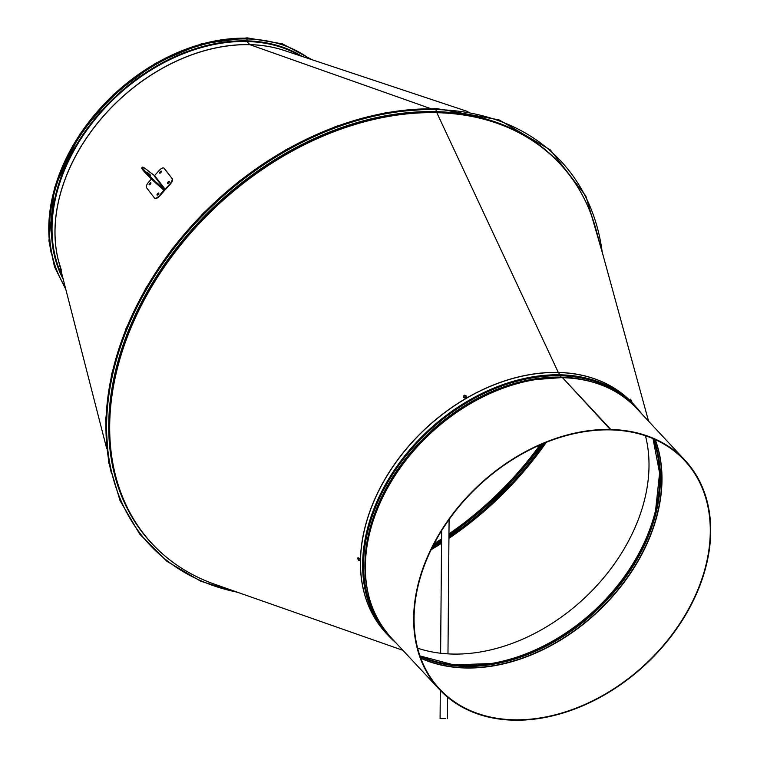 <?xml version="1.0" encoding="UTF-8"?>
<svg xmlns="http://www.w3.org/2000/svg" width="757" height="757" viewBox="0 0 757 757"><rect width="100%" height="100%" fill="white"/><g stroke="black" fill="none" stroke-linecap="round" stroke-linejoin="round"><path stroke-width="1.14" d="M466.804 397.009L463.388 396.942M463.719 397.624L463.369 396.176L464.296 395.22L465.81 395.495L466.757 396.772L466.17 398.305L463.719 397.624M357.9 557.814L359.215 560.483L360.748 559.991M387.622 634.801A168.584 122.88 -43 0 1 360.427 560.18L358.884 560.672L357.427 558.24L358.279 557.795L359.594 558.524L360.398 559.868L360.105 560.805M630.505 399.999C631.461 399.838 631.877 400.604 631.764 402.279L630.467 399.157M631.764 402.724L631.764 402.279A168.584 122.88 -43 0 1 634.186 404.9M391.984 638.605A168.082 122.511 -43 0 1 388.748 635.312A168.082 122.511 -43 0 1 393.687 471.706A168.082 122.511 -43 0 1 560.35 375.226L558.288 372.435L436.817 112.689A0.946 0.52 -88.6 0 0 436.694 112.5L435.947 111.695A278.737 203.16 -43 0 1 559.101 162.812A278.737 203.16 -43 0 1 559.48 163.219M637.678 409.509A168.082 122.511 -43 0 0 634.621 406.055A168.082 122.511 -43 0 0 560.35 375.226L558.288 372.435L436.817 112.689A0.946 0.52 -88.6 0 0 436.694 112.5L435.947 111.695A278.737 203.16 -43 0 0 159.576 271.678A278.737 203.16 -43 0 0 151.381 542.987L152.129 543.791A278.737 203.16 -43 0 1 160.323 272.482A278.737 203.16 -43 0 1 436.694 112.5A278.737 203.16 -43 0 1 559.849 163.616A278.737 203.16 -43 0 1 580.865 192.41M631.366 402.516C631.48 400.832 631.064 400.075 630.117 400.226M560.492 374.819A168.556 122.861 -43 0 1 634.962 405.733A168.556 122.861 -43 0 1 641.548 413.663M395.845 642.75A168.556 122.861 -43 0 1 388.398 635.634A168.556 122.861 -43 0 1 393.356 471.564A168.556 122.861 -43 0 1 560.483 374.819M65.821 289.392L54.476 266.776L48.921 240.858L54.504 187.745L79.759 134.216L113.531 94.455L155.412 63.342L201.4 43.849L247.113 37.85L246.886 41.503L249.886 44.691L430.25 108.45L249.876 44.691A166.01 121.006 137 0 0 104.135 115.395A166.01 121.006 137 0 0 58.507 260.881L106.671 448.494M240.073 593.157L200.794 581.262L166.966 561.363L139.742 534.187L120.041 500.642L108.544 461.874L105.687 419.217L111.601 374.204L125.974 328.67L145.978 287.944L172 249.081L203.283 213.19L238.928 181.32L286.08 149.612L336.08 126.334L386.874 112.443L436.344 108.516L435.966 111.648A278.784 203.198 137 0 0 159.538 271.668A278.784 203.198 137 0 0 151.343 543.015A278.784 203.198 137 0 0 156.652 548.428M602.951 254.806L585.88 196.072L550.292 149.848L499.081 119.871L436.344 108.516L435.966 111.648A278.784 203.198 137 0 1 559.139 162.783A278.784 203.198 137 0 1 564.164 168.451M312.102 59.746L282.55 43.878L247.113 37.85L246.886 41.503L249.876 44.691M562.205 377.563A167.789 122.293 137 0 0 534.158 379.654L562.262 377.563C593.176 378.566 618.005 388.871 636.741 408.506A167.969 122.426 137 0 0 562.527 377.696A0.994 0.549 91.4 0 0 562.205 377.563A0.994 0.549 91.4 0 1 562.527 377.696L610.672 429.891A167.496 122.085 137 0 0 444.605 526.03A167.496 122.085 137 0 0 439.675 689.059A167.496 122.085 137 0 0 645.437 664.126A167.496 122.085 137 0 0 684.678 460.616A167.496 122.085 137 0 0 610.681 429.891L610.814 429.484A167.969 122.426 137 0 0 444.274 525.897A167.969 122.426 137 0 0 439.334 689.381A167.969 122.426 137 0 0 645.674 664.381A167.969 122.426 137 0 0 685.028 460.294A167.969 122.426 137 0 0 610.814 429.484L562.527 377.696A167.969 122.426 137 0 0 395.977 474.1A167.969 122.426 137 0 0 391.038 637.593C367.069 610.577 359.868 575.803 369.435 533.25A167.789 122.293 137 0 0 370.145 600.907M631.385 402.762L635.625 407.332A167.969 122.426 137 0 0 634.527 406.14A167.969 122.426 137 0 0 560.322 375.33L560.322 375.33A0.994 0.549 91.4 0 1 560.53 375.765L560.871 377.156A166.919 121.659 137 0 0 367.23 589.211M385.682 631.849L388.833 635.227A167.969 122.426 137 0 1 393.772 471.734A167.969 122.426 137 0 1 560.312 375.33A0.994 0.549 91.4 0 1 560.53 375.765L560.871 377.156A166.919 121.659 137 0 1 590.138 381.367M417.637 648.181A167.496 122.085 137 0 0 584.149 598.409A167.496 122.085 137 0 0 645.447 435.767M445.192 718.601L441.132 718.62L445.192 718.601M445.769 718.582L440.082 718.611L445.769 718.582M149.129 184.755A1.315 0.53 130.1 0 1 149.64 183.402A1.315 0.53 130.1 0 1 150.851 182.778A1.315 0.53 130.1 0 1 150.416 184.131A1.315 0.53 130.1 0 1 149.167 184.793A1.315 0.53 130.1 0 1 149.129 184.755M150.946 183.005A1.315 0.53 -49.9 0 0 149.933 183.724A1.315 0.53 -49.9 0 0 149.403 184.84M157.049 195.013A1.315 0.53 130.1 0 1 157.56 193.66A1.315 0.53 130.1 0 1 158.771 193.035A1.315 0.53 130.1 0 1 158.336 194.379A1.315 0.53 130.1 0 1 157.087 195.041A1.315 0.53 130.1 0 1 157.049 195.013M158.866 193.262A1.315 0.53 -49.9 0 0 157.853 193.981A1.315 0.53 -49.9 0 0 157.324 195.098M154.702 198.164L154.75 198.202A5.252 2.12 -49.9 0 0 154.882 198.334A5.252 2.12 -49.9 0 0 159.576 196.025L164.212 190.906A0.946 0.861 142.3 0 0 164.184 189.647A0.946 0.861 142.3 0 0 165.48 189.505L170.107 184.386A5.252 2.12 -49.9 0 0 172.303 178.794L164.383 168.537A5.252 2.12 -49.9 0 0 164.25 168.404A5.252 2.12 -49.9 0 0 164.099 168.3M159.576 196.025L159.244 195.751A5.252 2.12 130.1 0 1 154.551 198.06A5.252 2.12 130.1 0 1 154.419 197.927L146.498 187.67A5.252 2.12 130.1 0 1 148.684 182.077L151.457 179.012M159.244 195.751L163.928 190.064L159.765 186.544L164.184 189.647L160.087 186.194A13.124 1.05 -137.9 0 1 153.453 180.27A13.124 1.05 42.1 0 0 160.087 186.194L160.399 185.844A13.124 1.05 -137.9 0 1 153.766 179.92A23.363 1.864 -137.9 0 1 142.363 167.193A23.363 1.864 -137.9 0 1 144.729 168.215A13.124 1.05 -137.9 0 1 149.839 172.17L154.589 175.558L165.149 189.231L160.399 185.844M142.363 167.193L142.051 167.543A23.363 1.864 42.1 0 0 153.453 180.27A23.363 1.864 -137.9 0 1 142.051 167.543L141.739 167.893A23.363 1.864 42.1 0 0 153.132 180.62A13.124 1.05 42.1 0 0 159.765 186.544M169.331 181.425A1.315 0.53 130.1 0 1 168.83 182.778A1.315 0.53 130.1 0 1 167.609 183.402A1.315 0.53 130.1 0 1 168.054 182.059A1.315 0.53 130.1 0 1 169.303 181.396A1.315 0.53 130.1 0 1 169.331 181.425M169.398 181.614A1.315 0.53 -49.9 0 0 168.385 182.333A1.315 0.53 -49.9 0 0 167.855 183.449M161.421 171.167A1.315 0.53 130.1 0 1 160.91 172.52A1.315 0.53 130.1 0 1 159.689 173.145A1.315 0.53 130.1 0 1 160.134 171.801A1.315 0.53 130.1 0 1 161.383 171.139A1.315 0.53 130.1 0 1 161.421 171.167M161.478 171.366A1.315 0.53 -49.9 0 0 160.465 172.076A1.315 0.53 -49.9 0 0 159.935 173.192M154.589 175.558L159.216 170.429A5.252 2.12 130.1 0 1 163.919 168.12A5.252 2.12 130.1 0 1 164.051 168.253L164.383 168.537M172.303 178.794L164.051 168.253M171.971 178.51A5.252 2.12 130.1 0 1 169.776 184.102L165.149 189.231M150.69 175.283L146.905 171.981L150.69 175.283M360.427 560.18A168.584 122.88 -43 0 1 466.17 398.305A168.584 122.88 -43 0 1 558.288 372.435A168.584 122.88 -43 0 1 631.764 402.279M402.894 650.31L215.158 584.413A278.68 203.131 -43 0 1 136.544 315.215A278.68 203.131 -43 0 1 436.817 112.689A278.68 203.131 -43 0 1 595.967 229.343L648.588 421.214M546.308 442.325A278.235 202.8 -43 0 1 448.939 538.378M441.549 543.271A278.235 202.8 -43 0 1 431.093 549.752M388.398 635.634L386.269 633.344A168.556 122.861 -43 0 1 391.218 469.274A168.556 122.861 -43 0 1 558.354 372.529A168.556 122.861 -43 0 1 632.833 403.443L634.962 405.733M179.371 566.766A278.737 203.16 -43 0 1 152.129 543.791C169.256 562.082 190.272 575.623 215.158 584.413M544.34 443.119A278.264 202.819 -43 0 1 448.948 536.959M441.558 541.87A278.264 202.819 -43 0 1 432.029 547.841M546.176 442.381A278.264 202.819 -43 0 1 448.939 538.274M441.549 543.166A278.264 202.819 -43 0 1 431.159 549.62M633.543 404.919A168.082 122.511 -43 0 1 635.7 407.408L633.543 404.919M390.025 636.486A168.082 122.511 -43 0 1 387.688 634.158M309.727 58.961A168.66 122.937 137 0 0 247.444 38.957A168.66 122.937 137 0 0 86.506 126.712A168.66 122.937 137 0 0 65.197 286.96M246.754 38.219A168.66 122.937 137 0 0 51.145 252.772M302.157 56.444A166.455 121.328 137 0 0 246.801 40.859A166.455 121.328 137 0 0 90.954 123.523A166.455 121.328 137 0 0 63.219 279.238M299.772 55.649A165.982 120.988 137 0 0 246.886 41.503A165.982 120.988 137 0 0 92.581 122.511A165.982 120.988 137 0 0 62.594 276.807M286.297 51.164A165.982 120.988 137 0 0 249.801 44.635A165.982 120.988 137 0 0 103.084 116.464A165.982 120.988 137 0 0 59.055 263.039M467.977 111.61L284.178 50.454A166.01 121.006 137 0 0 249.886 44.691M435.994 108.876A281.178 204.939 137 0 0 189.77 227.933A281.178 204.939 137 0 0 111.497 473.617M602.184 251.986A281.178 204.939 137 0 0 436.657 109.585A281.178 204.939 137 0 0 127.583 327.762A281.178 204.939 137 0 0 237.32 592.192M433.108 545.702A278.264 202.819 137 0 0 441.568 540.347M448.958 535.398A278.264 202.819 137 0 0 542.126 444.047M434.073 543.838A278.264 202.819 137 0 0 441.577 539.05M448.977 534.073A278.264 202.819 137 0 0 540.205 444.879M434.187 543.621A278.235 202.8 137 0 0 441.577 538.899M448.977 533.922A278.235 202.8 137 0 0 539.987 444.974M420.797 658.259A167.496 122.085 137 0 0 597.141 612.337A167.496 122.085 137 0 0 655.269 439.628M420.712 658.032A167.401 122.009 137 0 0 596.961 612.139A167.401 122.009 137 0 0 655.051 439.533M420.163 656.508A166.54 121.385 137 0 0 595.948 611.06A166.54 121.385 137 0 0 653.575 438.88M420.088 656.291A166.445 121.319 137 0 0 595.768 610.861A166.445 121.319 137 0 0 653.357 438.786M419.965 655.931A166.445 121.319 137 0 0 595.276 610.331A166.445 121.319 137 0 0 653.007 438.634L659.593 473.059L655.515 511.041A166.54 121.385 137 0 0 654.89 444.17M425.349 658.193A166.54 121.385 137 0 0 492.012 663.492A166.54 121.385 137 0 0 655.515 511.041M491.672 663.548A167.401 122.009 137 0 0 655.6 510.701M475.538 665.365A167.496 122.085 137 0 0 658.543 494.728M388.833 635.227A167.969 122.426 137 0 0 389.95 636.4L388.833 635.227M631.707 403.519A167.789 122.293 137 0 0 560.53 375.765A167.789 122.293 137 0 0 395.741 469.719A167.789 122.293 137 0 0 386.42 632.227M591.349 381.689A166.928 121.669 137 0 0 560.861 377.137A166.928 121.669 137 0 0 367.467 590.441M535.89 379.371A166.919 121.659 137 0 0 369.028 534.962M533.817 379.711A166.928 121.669 137 0 0 533.477 379.768A166.928 121.669 137 0 0 369.596 532.578A166.928 121.669 137 0 0 369.511 532.919M533.477 379.768L534.158 379.654A167.789 122.293 137 0 0 369.435 533.25L369.596 532.578M601.597 385.095A167.789 122.293 137 0 0 562.309 377.563M163.881 190.622L162.528 188.871M153.766 179.92L153.132 180.62M164.496 189.297L153.936 175.624M559.101 162.812L559.849 163.616C576.9 181.983 588.946 203.888 595.967 229.343M543.914 443.299L500.661 494.075L448.948 536.647M441.558 541.577L432.238 547.434M387.688 634.148L390.016 636.476M61.402 270.268L58.507 260.881M492.012 663.492L453.84 664.901L419.955 655.912M391.038 637.593L439.334 689.381M636.741 408.506L685.028 460.294M441.653 530.629L440.621 653.244M440.309 690.422L440.082 718.611M449.09 519.491L447.974 653.878M447.605 697.197L447.425 718.667"/></g></svg>
